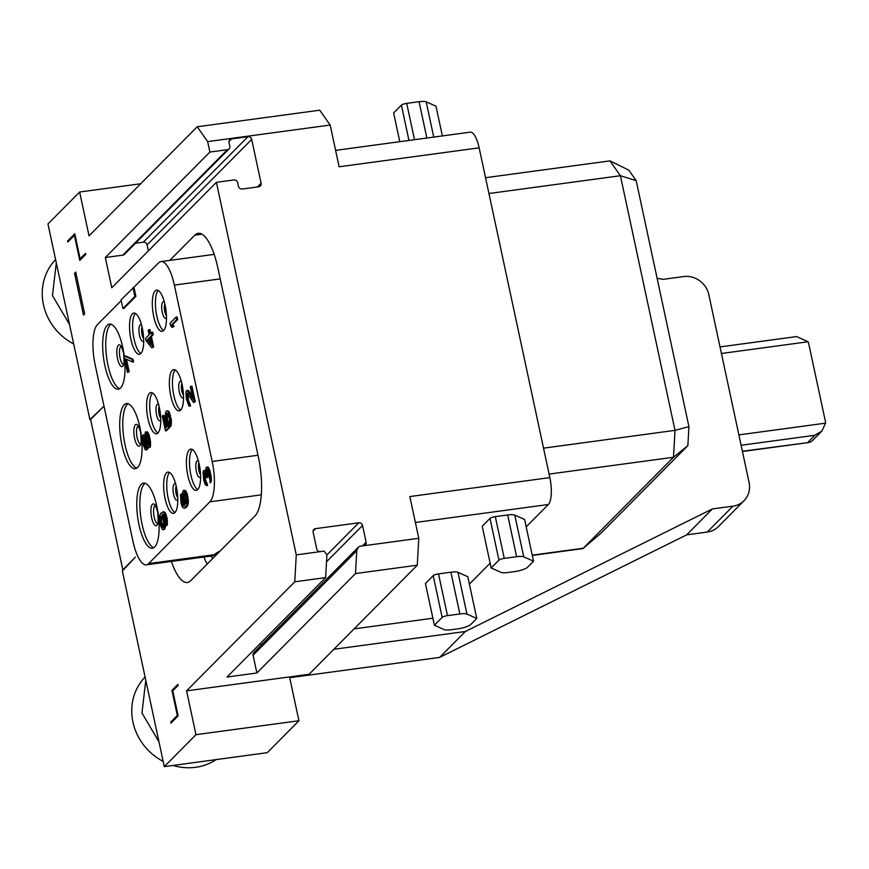 <?xml version="1.0" encoding="UTF-8"?>
<svg xmlns="http://www.w3.org/2000/svg" width="869" height="869" viewBox="0 0 869 869"><rect width="100%" height="100%" fill="white"/><g stroke="black" fill="none" stroke-linecap="round" stroke-linejoin="round"><path stroke-width="1.3" d="M485.554 177.71L609.962 160.874L628.787 170.15L636.184 180.643L688.921 426.636L687.857 445.656L601.185 533.001M488.943 193.515L620.412 175.723L609.962 160.874M636.184 180.643L620.412 175.723L675.007 430.361L688.921 426.636M543.527 448.154L675.007 430.361L673.497 457.257L582.958 548.567L532.317 555.454M687.857 445.656L673.497 457.257L549.089 474.094M418.782 538.302L417.272 565.198L355.508 573.562L356.779 550.696L358.267 547.231L360.092 546.243L418.782 538.302L409.831 496.557L549.849 477.613A21.899 6.93 82.3 0 1 548.339 504.509L526.179 526.853M549.849 477.613L479.145 147.839L339.127 166.783L330.187 125.038L207.669 141.614L209.907 152.053L227.406 149.685A3.28 3.031 44.8 0 0 229.829 146.133L229.047 142.483A3.28 3.031 44.8 0 1 231.458 138.931L228.992 141.419M335.619 150.37L470.238 132.153A21.899 6.93 82.3 0 1 479.145 147.839M469.401 584.098L490.149 563.188M432.881 618.217L354.118 628.874M476.766 618.456L467.815 576.712L457.996 572.334A10.949 2.455 -12.1 0 0 450.892 572.215L438.519 573.888A4.378 0.978 -12.1 0 0 433.207 575.647L425.441 583.49L434.391 625.235L444.211 629.612A10.949 2.455 167.9 0 0 451.315 629.721L457.507 628.884A10.949 2.455 167.9 0 0 470.792 624.474L476.766 618.456L466.935 614.079A10.949 2.455 167.9 0 0 459.842 613.959L447.47 615.632A4.378 0.978 167.9 0 0 442.158 617.392L434.391 625.235M533.544 561.2L524.604 519.466L514.774 515.089A10.949 2.455 -12.1 0 0 507.681 514.969L495.308 516.642A4.378 0.978 -12.1 0 0 489.997 518.402L482.219 526.245L491.17 567.978L501 572.356A10.949 2.455 167.9 0 0 508.093 572.475L514.285 571.639A10.949 2.455 167.9 0 0 527.57 567.229L533.544 561.2L523.725 556.823A10.949 2.455 167.9 0 0 516.62 556.714L504.259 558.387A4.378 0.978 167.9 0 0 498.947 560.147L491.17 567.978M363.698 545.754A3.28 3.031 44.8 0 0 366.121 542.213L362.536 525.506A3.28 3.031 44.8 0 0 358.778 522.801L315.534 528.645A3.28 3.031 44.8 0 0 313.122 532.197L316.696 548.893A3.28 3.031 44.8 0 0 320.465 551.609L324.061 551.12L326.929 554.737L325.647 577.603L227.026 677.027L256.887 672.986L253.075 655.248A3.28 3.031 -135.2 0 1 253.835 652.521L358.267 547.231M231.458 138.931L247.937 136.705A3.28 3.031 44.8 0 1 251.695 139.42L261.091 183.25A3.28 3.031 44.8 0 1 258.669 186.802L242.201 189.029A3.28 3.031 44.8 0 1 238.443 186.314L237.661 182.664A3.28 3.031 44.8 0 0 233.902 179.948L216.392 182.316L296.264 554.878L320.465 551.609M417.272 565.198L309.092 674.268L289.529 676.918L298.925 720.749L267.25 752.684L164.295 766.621L195.97 734.685L298.925 720.749M732.969 506.149A21.899 20.193 44.8 0 0 744.049 500.696L718.348 526.614A21.899 20.193 -135.2 0 1 707.268 532.056L732.969 506.149L712.384 508.93L465.328 631.502L333.87 649.284M465.328 631.502L439.627 657.409L289.703 677.701M657.105 278.265L663.156 279.34L683.751 276.559A21.899 20.193 44.8 0 1 708.811 294.645L749.089 482.491A21.899 20.193 44.8 0 1 744.049 500.696M140.702 183.75L79.633 192.016L47.958 223.952L89.909 419.618L103.172 406.888L90.615 419.542L122.833 569.825L135.39 557.17L122.344 570.944L164.295 766.621M79.633 192.016L89.029 235.847L197.22 126.776L207.669 141.614M209.907 152.053L105.312 257.506L111.797 287.769L216.392 182.316M195.97 734.685L186.574 690.855L294.765 581.785L296.264 554.878M74.528 273.311L83.478 315.056L84.673 313.85L75.722 272.106L74.528 273.311L75.94 273.116M177.309 715.426L170.737 722.052L170.954 723.095L178.134 715.871L172.757 690.822L178.145 685.402L177.917 684.348L171.943 690.377L177.309 715.426L178.015 715.328M171.41 561.439A48.186 15.24 -97.7 0 0 187.378 582.491A48.186 15.24 -97.7 0 0 190.756 580.666L255.008 515.882A48.186 15.24 -97.7 0 0 258.321 456.703L217.826 267.815A48.186 15.24 -97.7 0 0 198.208 233.327A48.186 15.24 -97.7 0 0 194.83 235.151L169.803 260.385M67.597 240.952L67.815 241.995L74.397 235.369L79.763 260.418L85.738 254.389L85.52 253.346L80.133 258.766L74.767 233.728L67.597 240.952L69.053 240.756M123.561 569.727L122.833 569.825M707.268 532.056L686.684 534.848L439.627 657.409M90.637 419.521L89.909 419.618M712.384 508.93L686.684 534.848M720.021 346.927L796.623 336.564L808.094 341.767A10.949 10.091 -135.2 0 1 808.757 343.82L825.311 421.052A10.949 10.091 44.8 0 1 825.55 423.16L821.922 431.024L811.82 441.213L809.376 442.44L742.387 451.25M821.922 431.024L814.861 435.293L807.812 442.397M186.574 690.855L289.529 676.918M294.765 581.785L325.647 577.603M355.508 573.562L256.887 672.986M261.004 645.287L260.57 643.223M216.088 759.615A54.758 50.478 -135.2 0 1 195.601 767.294A54.758 50.478 -135.2 0 1 173.072 765.437M163.176 761.407A54.758 50.478 -135.2 0 1 132.946 722.085A54.758 50.478 -135.2 0 1 145.09 677.016M145.796 680.34L141.951 713.004L158.994 741.865M55.594 259.581A54.758 50.478 44.8 0 0 43.45 304.639A54.758 50.478 44.8 0 0 73.691 343.972M56.311 262.905L52.455 295.558L69.498 324.43M330.187 125.038L319.727 110.189L197.22 126.776M229.068 148.871L124.473 254.324A3.28 3.031 -135.2 0 1 122.811 255.138L105.312 257.506M148.382 250.891L147.089 244.873A3.28 3.031 44.8 0 0 143.331 242.158L135.477 243.222M170.737 722.052L172.192 721.857M171.943 690.377L173.398 690.182M203.9 557.04A52.564 16.62 -97.7 0 0 207.159 564.122M121.204 300.62L97.426 324.593A32.848 10.395 -97.7 0 0 95.166 364.937L132.979 541.311A32.848 10.395 -97.7 0 0 146.35 564.828A32.848 10.395 -97.7 0 0 148.653 563.579L209.918 501.815A32.848 10.395 -97.7 0 0 212.177 461.461L174.365 285.097A32.848 10.395 -97.7 0 0 160.993 261.58A32.848 10.395 -97.7 0 0 158.69 262.829L121.052 299.881L122.909 308.538L134.858 296.481L133 287.824M122.909 308.538L123.941 308.397L135.89 296.351L134.858 296.481M134.032 287.682L135.89 296.351M187.813 475.495A20.813 6.583 82.3 0 1 190.702 449.143A20.813 6.583 82.3 0 1 199.175 464.046A20.813 6.583 82.3 0 1 196.285 490.388A20.813 6.583 82.3 0 1 187.813 475.495M165.045 498.448A20.813 6.583 82.3 0 1 167.934 472.106A20.813 6.583 82.3 0 1 176.396 486.998A20.813 6.583 82.3 0 1 173.507 513.34A20.813 6.583 82.3 0 1 165.045 498.448M170.769 395.971A20.813 6.583 82.3 0 1 173.659 369.629A20.813 6.583 82.3 0 1 182.121 384.522A20.813 6.583 82.3 0 1 179.231 410.863A20.813 6.583 82.3 0 1 170.769 395.971M147.991 418.923A20.813 6.583 82.3 0 1 150.88 392.582A20.813 6.583 82.3 0 1 159.353 407.474A20.813 6.583 82.3 0 1 156.463 433.827A20.813 6.583 82.3 0 1 147.991 418.923M153.715 316.446A20.813 6.583 82.3 0 1 156.605 290.105A20.813 6.583 82.3 0 1 165.077 304.997A20.813 6.583 82.3 0 1 162.188 331.339A20.813 6.583 82.3 0 1 153.715 316.446M130.947 339.41A20.813 6.583 82.3 0 1 133.837 313.057A20.813 6.583 82.3 0 1 142.299 327.961A20.813 6.583 82.3 0 1 139.42 354.302A20.813 6.583 82.3 0 1 130.947 339.41M156.909 506.649A32.848 10.395 -97.7 0 0 143.537 483.131A32.848 10.395 -97.7 0 0 138.986 524.724A32.848 10.395 -97.7 0 0 152.357 548.241A32.848 10.395 -97.7 0 0 156.909 506.649M139.866 427.124A32.848 10.395 -97.7 0 0 126.494 403.607A32.848 10.395 -97.7 0 0 121.932 445.2A32.848 10.395 -97.7 0 0 135.303 468.717A32.848 10.395 -97.7 0 0 139.866 427.124M124.321 356.605A32.848 10.395 -97.7 0 0 122.822 347.6A32.848 10.395 -97.7 0 0 109.451 324.083A32.848 10.395 -97.7 0 0 104.888 365.675A32.848 10.395 -97.7 0 0 118.26 389.193A32.848 10.395 -97.7 0 0 124.539 358.549M166.001 525.984L167.326 525.028L167.13 518.348L165.316 512.775L163.698 511.754L160.798 513.253L159.548 516.088L160.211 524.941L162.449 529.569L163.774 529.286L164.219 527.776L164.035 521.096L161.906 514.785L163.014 514.187L165.001 516.957L166.294 525.158L165.729 516.751L164.284 512.906L162.677 511.895M163.263 529.797L164.806 529.145L165.479 525.821L164.589 518.782L162.927 514.644L163.513 514.263M148.632 447.839L150.044 447.318L150.5 445.808L150.511 441.561L149.023 434.609L147.513 431.893L145.275 432.186L144.884 436.825L143.906 435.163L142.831 435.184L142.701 443.244L145.177 449.74L146.383 449.588L146.742 445.515L148.632 447.839L149.468 445.949L148.588 436.792L147.143 432.958L145.655 431.806M144.819 434.967L143.211 434.804M145.992 449.968L147.404 449.447L147.763 447.524M132.566 362.047L133.587 361.906L133.033 359.299L125.831 355.986L124.158 356.768L127.515 372.421L128.156 371.78L125.353 358.734L132.566 362.047L132.001 359.44L124.799 356.127M127.515 372.421L129.177 371.639L126.526 359.277M184.282 505.769L182.24 500.468L181.795 494.048L180.47 495.004L181.045 503.423L182.479 507.257L184.098 508.278L186.759 505.584L187.443 502.26L185.955 493.179L183.5 490.366L182.414 492.517L182.74 499.067L184.869 505.378L183.75 505.975L181.773 503.216L180.763 494.179M184.098 508.278L186.998 506.779L188.475 502.119L186.987 493.038L185.347 490.453L183.5 490.366M166.522 427.157L163.98 415.295L162.318 416.066L165.479 430.85L166.511 430.72L169.824 427.385L167.359 418.76L167.511 413.405M167.369 413.286L166.533 413.405L167.836 413.677L169.422 418.945L169.933 426.364L170.965 426.234L171.432 420.466L169.097 411.721L166.457 410.841L165.49 412.862L165.686 419.542L167.684 425.984L165.653 428.037L162.948 415.425M151.869 347.872L153.661 346.959L151.423 336.531L153.205 334.728L152.651 332.121L149.837 334.054L148.903 329.709L148.143 330.481L149.077 334.826L145.644 338.291L146.198 340.898L151.869 347.872L152.629 347.1L150.391 336.661L152.173 334.869L151.619 332.262M150.706 333.175L149.935 329.568L148.903 329.709M209.885 482.806L211.2 481.85L211.254 477.038L209.766 470.075L208.028 467.055L206.018 467.663L205.616 472.291L204.302 470.455L203.031 471.737L203.715 480.025L205.127 484.424L206.616 485.575L204.454 479.818L203.715 474.213L204.161 472.703L204.856 473.062L206.485 477.765L206.996 477.255L206.159 471.215L206.996 469.325L208.69 472.899L210.168 481.98L209.233 471.824L207.572 467.685L206.529 467.153M205.453 470.422L203.694 470.531M206.616 485.575L207.637 485.434L205.475 479.677L204.888 473.116M206.485 477.765L208.028 477.114L207.506 469.727M193.602 402.51L195.264 401.728L191.908 386.075L190.246 386.857L192.853 399.034L187.161 390.496L185.89 391.778L186.303 398.762L188.964 406.127L189.561 406.051L189.094 403.879L187.997 402.347L186.694 396.253L187.117 393.19L193.602 402.51L194.232 401.869L190.876 386.216M192.288 396.383L188.758 390.844L186.553 390.572M189.561 406.051L190.593 405.91L188.432 400.164L187.845 393.592M172.095 327.472L174.148 326.309L172.692 324.604L177.656 319.596L177.102 316.989L176.07 317.131L170.096 323.159L170.65 325.766L172.095 327.472L173.116 326.451L171.671 324.745L176.624 319.738L176.07 317.131M197.752 489.595A20.813 6.583 -97.7 0 1 190.908 475.071A20.813 6.583 82.3 0 1 192.331 449.523M140.876 353.509A20.813 6.583 -97.7 0 1 134.032 338.986A20.813 6.583 82.3 0 1 135.455 313.437M157.93 433.023A20.813 6.583 -97.7 0 1 151.087 418.51A20.813 6.583 82.3 0 1 152.51 392.962M174.973 512.547A20.813 6.583 -97.7 0 1 168.13 498.035A20.813 6.583 82.3 0 1 169.553 472.486M163.654 330.546A20.813 6.583 -97.7 0 1 156.811 316.023A20.813 6.583 82.3 0 1 158.234 290.485M180.698 410.07A20.813 6.583 -97.7 0 1 173.854 395.547A20.813 6.583 82.3 0 1 175.277 369.998M119.748 388.617A32.848 10.395 82.3 0 1 107.973 365.262A32.848 10.395 -97.7 0 1 111.036 324.246M136.802 468.141A32.848 10.395 82.3 0 1 125.027 444.787A32.848 10.395 -97.7 0 1 128.091 403.759M153.846 547.666A32.848 10.395 82.3 0 1 142.071 524.3A32.848 10.395 -97.7 0 1 145.134 483.283M166.164 514.557L165.132 514.698M165.316 512.775L164.284 512.906M166.75 516.61L165.729 516.751M167.13 518.348L166.098 518.489M167.467 520.65L166.435 520.792M167.554 523.203L166.522 523.344M167.326 525.028L166.294 525.158M163.187 514.383L162.155 514.524M162.927 514.644L161.906 514.785M164.002 516.74L162.97 516.881M164.589 518.782L163.568 518.923M165.056 520.966L164.035 521.096M165.403 523.257L164.371 523.399M165.479 525.821L164.458 525.962M165.251 527.635L164.219 527.776M164.806 529.145L163.774 529.286M164.523 511.982L163.491 512.123M160.852 516.371L162.427 517.957L163.491 522.171L162.927 527.494L161.352 525.919L160.287 521.693L160.852 516.371M163.231 527.092L161.319 521.552L161.58 516.631M163.057 527.364L162.449 527.45M162.916 526.82L161.884 526.962M162.384 525.778L161.352 525.919M161.971 524.604L160.939 524.735M161.319 521.552L160.287 521.693M161.167 520.129L160.135 520.259M161.145 518.565L160.113 518.706M161.341 517.305L160.309 517.446M161.438 516.512L160.591 516.631M147.73 448.067L146.698 448.208M147.404 449.447L146.383 449.588M144.819 435.032L143.906 435.163M147.513 431.893L146.481 432.034M148.175 432.816L147.143 432.958M149.023 434.609L147.991 434.739M149.609 436.651L148.588 436.792M150.174 439.258L149.142 439.399M150.511 441.561L149.479 441.702M150.598 444.124L149.566 444.255M150.5 445.808L149.468 445.949M150.044 447.318L149.012 447.459M148.414 439.605L148.545 445.286L147.382 444.874L146.752 443.396L145.634 438.172L146.122 433.979L148.414 439.605M143.331 442.603L143.548 437.107L144.873 438.943L145.992 444.168L145.786 447.546L144.96 447.318L143.331 442.603L144.363 442.473L144.124 440.605L143.092 440.746M148.599 444.928L146.904 439.91L146.731 434.587M148.414 444.743L147.382 444.874M147.784 443.255L146.752 443.396M147.285 441.648L146.253 441.789M146.904 439.91L145.883 440.04M146.665 438.041L145.634 438.172M146.546 436.042L145.514 436.184M146.416 434.272L145.742 434.359M144.124 440.605L144.232 437.802M145.873 446.959L144.363 442.473M144.124 438.476L143.103 438.617M145.84 447.198L144.96 447.318M145.242 445.819L144.211 445.96M144.743 444.211L143.711 444.352M133.033 359.299L132.001 359.44M129.177 371.639L128.156 371.78M183.739 505.302L182.707 505.443M183.207 504.248L182.175 504.389M184.206 505.801L183.283 505.921M185.347 490.453L184.326 490.594M186.14 491.246L185.108 491.387M186.987 493.038L185.955 493.179M187.585 495.08L186.553 495.221M188.052 497.253L187.02 497.394M188.388 499.556L187.356 499.697M188.475 502.119L187.443 502.26M188.247 503.933L187.215 504.074M187.791 505.443L186.759 505.584M186.998 506.779L185.966 506.92M186.107 507.67L185.075 507.811M182.262 496.221L181.23 496.362M182.066 497.47L181.034 497.611M182.088 499.034L181.056 499.175M182.24 500.468L181.208 500.609M182.794 503.075L181.773 503.216M183.174 493.874L184.315 492.712L185.412 494.255L186.455 502.716L185.314 503.868L183.935 501.033L183.174 493.874L184.489 492.908L183.457 493.049M186.183 503.509L184.304 497.85L184.195 493.733M184.13 494.863L183.098 494.993M184.152 496.416L183.131 496.557M184.304 497.85L183.283 497.991M184.967 500.892L183.935 501.033M185.369 502.076L184.337 502.206M185.901 503.118L184.869 503.26M185.923 503.792L185.314 503.868M169.173 424.344L168.141 424.474L166.881 421.508L166.077 417.033L166.533 413.405M168.412 422.986L167.38 423.127M169.824 427.385L168.792 427.526L168.141 424.474M165.479 430.85L168.792 427.526M168.304 410.928L166.457 410.841M169.097 411.721L167.272 411.07M169.944 413.514L168.912 413.655L168.065 411.863M170.53 415.556L169.509 415.697L168.912 413.655M171.095 418.163L170.063 418.304L169.509 415.697M171.432 420.466L170.4 420.607L170.063 418.304M171.519 423.029L170.487 423.17L170.4 420.607M171.291 424.843L170.259 424.984L170.487 423.17M169.933 426.364L170.259 424.984M167.282 414.078L166.251 414.22M167.087 415.339L166.055 415.48M167.109 416.892L166.077 417.033M167.359 418.76L166.327 418.901M167.913 421.378L166.881 421.508M153.205 334.728L152.173 334.869M151.423 336.531L150.391 336.661M153.661 346.959L152.629 347.1M151.217 344.83L147.219 339.877L149.631 337.433L151.217 344.83M150.804 342.897L148.251 339.736L147.219 339.877M148.251 339.736L149.794 338.171M211.395 480.59L210.363 480.731M211.373 479.025L210.341 479.167M211.2 481.85L210.168 481.98M207.485 469.705L206.485 469.836M207.191 471.074L206.159 471.215M207.213 472.638L206.192 472.779M207.648 475.376L206.616 475.517M208.028 477.114L206.996 477.255M204.508 472.888L203.911 472.964M204.747 474.083L203.715 474.213M204.769 475.636L203.737 475.777M205.106 477.939L204.074 478.08M205.475 479.677L204.454 479.818M206.072 481.73L205.041 481.871M206.605 482.773L205.573 482.914M207.17 483.262L206.149 483.403M205.323 470.314L204.302 470.455M205.497 470.857L204.867 470.944M208.028 467.055L207.007 467.196M208.603 467.544L207.572 467.685M209.136 468.597L208.104 468.728M209.766 470.075L208.734 470.216M210.265 471.682L209.233 471.824M211.004 475.169L209.972 475.31M211.254 477.038L210.222 477.168M195.264 401.728L194.232 401.869M187.454 393.364L186.857 393.44M187.693 394.559L186.661 394.7M187.715 396.112L186.694 396.253M188.062 398.415L187.031 398.556M188.432 400.164L187.4 400.294M189.029 402.206L187.997 402.347M189.561 403.249L188.53 403.39M190.126 403.737L189.094 403.879M188.182 390.355L187.161 390.496M188.758 390.844L187.726 390.985M177.656 319.596L176.624 319.738M172.692 324.604L171.671 324.745M174.148 326.309L173.116 326.451M80.133 258.766L81.588 258.571M74.397 235.369L75.103 235.271M426.864 138.03L419.075 101.706L406.714 103.378A4.378 0.978 -12.1 0 0 401.402 105.138L393.624 112.97L399.783 141.69M419.075 101.706A10.949 2.455 -12.1 0 1 426.179 101.825L435.999 106.192L442.375 135.922M583.24 548.252L532.252 555.15M415.393 522.497L548.339 504.509M366.121 542.213L362.427 545.928M741.105 445.265L814.861 435.293M825.55 423.16L738.878 434.891M808.094 341.767L721.433 353.487M315.534 528.645L313.068 531.133M358.778 522.801L326.918 554.922M362.536 525.506L326.527 561.808M356.779 550.696L253.075 655.248M227.406 149.685L122.811 255.138M247.937 136.705L143.331 242.158M251.695 139.42L147.089 244.873M261.091 183.25L257.398 186.976M194.83 235.151L201.956 234.185M210.863 556.095A37.237 11.775 -97.7 0 0 212.97 558.267M212.34 555.888L212.242 555.91A32.848 10.395 -97.7 0 0 214.545 554.661A4.378 4.041 -135.2 0 1 216.392 554.824M174.365 285.097L220.194 278.895M220.053 551.131A17.521 3.921 167.9 0 0 215.295 553.911L214.545 554.661L148.653 563.579M209.918 501.815L261.308 494.852M217.141 554.064A4.378 4.041 44.8 0 0 215.295 553.911M212.177 461.461L258.006 455.258M198.469 461.135A8.386 2.65 82.3 0 0 196.046 463.134A8.386 2.65 82.3 0 0 196.351 471.378A8.386 2.65 -97.7 0 0 200.587 476.766M200.533 474.746A6.572 2.075 -97.7 0 1 198.882 470.607A6.572 2.075 82.3 0 1 198.958 463.09M143.667 338.66A6.572 2.075 -97.7 0 1 142.005 334.522A6.572 2.075 82.3 0 1 142.092 327.005M141.604 325.049A8.386 2.65 82.3 0 0 139.181 327.048A8.386 2.65 82.3 0 0 139.485 335.293A8.386 2.65 -97.7 0 0 143.722 340.681M160.722 418.185A6.572 2.075 -97.7 0 1 159.06 414.035A6.572 2.075 82.3 0 1 159.136 406.529M158.647 404.563A8.386 2.65 82.3 0 0 156.224 406.573A8.386 2.65 82.3 0 0 156.539 414.806A8.386 2.65 -97.7 0 0 160.765 420.205M177.765 497.698A6.572 2.075 -97.7 0 1 176.103 493.559A6.572 2.075 82.3 0 1 176.19 486.053M175.701 484.087A8.386 2.65 82.3 0 0 173.279 486.086A8.386 2.65 82.3 0 0 173.583 494.331A8.386 2.65 -97.7 0 0 177.808 499.729M166.446 315.697A6.572 2.075 -97.7 0 1 164.784 311.558A6.572 2.075 82.3 0 1 164.86 304.052M164.371 302.086A8.386 2.65 82.3 0 0 161.949 304.085A8.386 2.65 82.3 0 0 162.264 312.329A8.386 2.65 -97.7 0 0 166.49 317.728M183.489 395.221A6.572 2.075 -97.7 0 1 181.827 391.083A6.572 2.075 82.3 0 1 181.914 383.577M181.425 381.61A8.386 2.65 82.3 0 0 179.003 383.609A8.386 2.65 82.3 0 0 179.307 391.854A8.386 2.65 -97.7 0 0 183.533 397.242M123.496 364.556A9.201 2.911 82.3 0 1 120.074 357.985A9.201 2.911 -97.7 0 1 121.041 346.438M124.18 356.746A11.004 3.487 82.3 0 0 123.561 352.705A11.004 3.487 -97.7 0 0 118.314 345.243A11.004 3.487 -97.7 0 0 117.554 358.756A11.004 3.487 82.3 0 0 122.181 366.609A11.004 3.487 82.3 0 0 124.202 356.942M140.539 444.081A9.201 2.911 82.3 0 1 137.128 437.509A9.201 2.911 -97.7 0 1 138.095 425.962M140.615 432.219A11.004 3.487 -97.7 0 0 135.358 424.767A11.004 3.487 -97.7 0 0 134.608 438.28A11.004 3.487 82.3 0 0 139.855 445.743A11.004 3.487 82.3 0 0 140.615 432.219M157.593 523.605A9.201 2.911 82.3 0 1 154.171 517.033A9.201 2.911 -97.7 0 1 155.138 505.486M157.658 511.743A11.004 3.487 -97.7 0 0 152.412 504.281A11.004 3.487 -97.7 0 0 151.651 517.805A11.004 3.487 82.3 0 0 156.909 525.267A11.004 3.487 82.3 0 0 157.658 511.743M414.502 139.703L406.714 103.378M433.74 137.096L426.179 101.825M408.962 140.452L401.402 105.138M466.935 614.079L457.996 572.334M459.842 613.959L450.892 572.215M442.158 617.392L433.207 575.647M447.47 615.632L438.519 573.888M523.725 556.823L514.774 515.089M516.62 556.714L507.681 514.969M498.947 560.147L489.997 518.402M504.259 558.387L495.308 516.642M601.424 532.795L582.99 548.535M809.376 442.44L742.441 451.5M160.993 261.58L214.176 254.378M146.35 564.828L212.242 555.91M121.356 346.34L123.561 352.781C124.234 361.667 124.169 365.664 123.365 364.774L123.822 364.567M138.399 425.864L140.604 432.306C141.289 441.191 141.223 445.189 140.409 444.287L140.876 444.092M155.453 505.389L157.647 511.83C158.332 520.705 158.267 524.702 157.452 523.811L157.919 523.616M601.305 532.903L582.958 548.567"/></g></svg>
